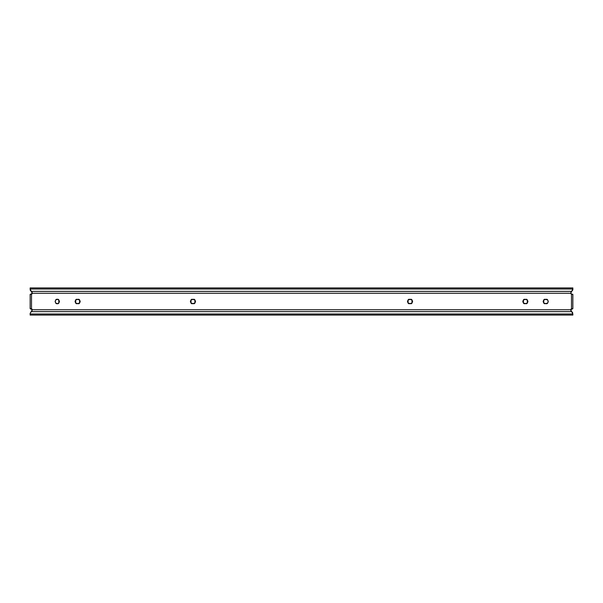 <?xml version="1.0" encoding="UTF-8"?>
<svg xmlns="http://www.w3.org/2000/svg" width="603" height="603" viewBox="0 0 603 603"><rect width="100%" height="100%" fill="white"/><g stroke="black" fill="none" stroke-linecap="round" stroke-linejoin="round"><path stroke-width="0.9" d="M57.285 299.329L55.747 299.962L55.114 301.5L55.747 303.03L57.285 303.671C54.707 304.44 54.707 298.56 57.285 299.329L58.823 299.962L59.456 301.5L58.823 303.038L57.285 303.671L55.747 303.038L55.114 301.5L55.747 299.962L57.285 299.329C59.863 298.56 59.863 304.44 57.285 303.671L58.823 303.038L58.823 299.97L57.285 299.329M572.451 312.384L571.712 311.638L572.85 313.982L30.15 313.982L572.85 313.982L572.85 315.067L30.15 315.067L572.85 315.067L572.624 312.595M570.694 310.251L571.712 311.638L570.709 309.754L572.036 308.691L570.709 309.754A1.357 1.357 0 0 1 571.493 308.804L571.493 294.196A1.357 1.357 0 0 1 570.709 293.246L572.036 294.309L571.493 294.196L571.493 308.804L572.85 308.691L572.85 294.309L571.493 294.196L570.709 293.246L32.291 293.246A1.357 1.357 0 0 1 31.507 294.196L31.507 308.804A1.357 1.357 0 0 1 32.291 309.754L30.964 308.691L32.291 309.754L570.709 309.754L32.291 309.754L30.15 313.341L30.15 315.067L30.15 313.341L31.288 311.638L571.712 311.638L31.288 311.638L32.291 309.754L31.288 311.638M31.921 311.005L32.291 309.754L30.15 308.691L30.15 294.309L31.816 294.008L32.291 293.246L570.709 293.246L572.85 289.018L30.15 289.018L31.288 291.362L571.712 291.362L31.288 291.362L32.291 293.246L30.964 294.309L32.306 292.749L30.549 290.616L30.15 289.018L572.85 289.018L572.85 287.933L30.15 287.933L30.15 289.018L30.15 287.955M408.095 303.038L407.462 301.5L408.095 299.962L408.095 303.03L409.633 303.671L411.985 303.038L410.447 303.671L408.095 303.038L409.633 303.671C407.055 304.44 407.055 298.56 409.633 299.329L408.095 299.962L409.633 299.329L411.985 299.962L410.447 299.329C413.025 298.56 413.025 304.44 410.447 303.671L411.985 303.038L411.985 299.97L412.618 301.5L411.985 303.038M523.419 303.038L522.786 301.5L523.419 299.962L523.419 303.03L524.957 303.671L527.308 303.038L525.771 303.671L523.419 303.038L524.957 303.671C522.379 304.44 522.379 298.56 524.957 299.329L523.419 299.962L524.957 299.329L527.308 299.962L525.771 299.329C528.349 298.56 528.349 304.44 525.771 303.671L527.308 303.038L527.308 299.97L527.942 301.5L527.308 303.038M543.77 303.038L543.137 301.5L543.77 299.962L543.77 303.03L545.308 303.671L547.66 303.038L546.122 303.671L543.77 303.038L545.308 303.671C542.73 304.44 542.73 298.56 545.308 299.329L543.77 299.962L545.308 299.329L547.66 299.962L546.122 299.329C548.7 298.56 548.7 304.44 546.122 303.671L547.66 303.038L548.293 301.5L547.66 303.038M191.015 303.038L190.382 301.5L191.015 299.962L191.015 303.03L192.553 303.671L194.905 303.038L193.367 303.671L191.015 303.038L192.553 303.671C189.975 304.44 189.975 298.56 192.553 299.329L191.015 299.962L192.553 299.329L194.905 299.962L193.367 299.329C195.945 298.56 195.945 304.44 193.367 303.671L194.905 303.038L194.905 299.97L195.538 301.5L194.905 303.038M79.581 299.962L78.043 299.329L75.692 299.962L77.229 299.329L79.581 299.962L78.043 299.329C80.621 298.56 80.621 304.44 78.043 303.671L79.581 303.038L78.043 303.671L75.692 303.038L77.229 303.671L79.581 303.038L79.581 299.97L80.214 301.5L79.581 303.038M547.66 299.962L548.293 301.5L547.66 299.97L546.122 299.329L543.77 299.962M75.692 303.038L75.058 301.5L75.692 299.962L75.692 303.03L77.229 303.671C74.651 304.44 74.651 298.56 77.229 299.329L75.692 299.962M571.712 291.362L572.82 289.937L572.85 287.955M571.712 311.638L570.709 309.754L572.85 308.691L572.85 294.309L572.036 294.309L572.85 294.309M571.079 291.995L570.709 293.246L572.036 294.309M30.549 290.616L30.218 290.088L30.549 290.616M30.165 289.839L30.376 290.405M32.306 292.749L31.288 291.362M30.15 308.691L31.507 308.804L31.507 294.196L30.15 294.309L30.15 308.691L30.964 308.691M411.985 299.962L410.447 299.329L408.095 299.962M527.308 299.962L525.771 299.329L523.419 299.962M194.905 299.962L193.367 299.329L191.015 299.962"/></g></svg>
